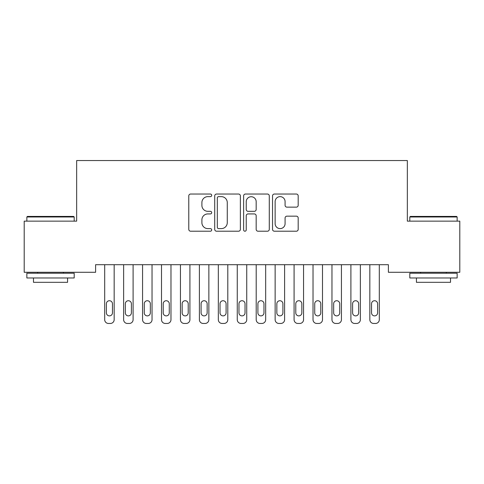 <?xml version="1.0" encoding="UTF-8"?>
<svg xmlns="http://www.w3.org/2000/svg" width="484" height="484" viewBox="0 0 484 484"><rect width="100%" height="100%" fill="white"/><g stroke="black" fill="none" stroke-linecap="round" stroke-linejoin="round"><path stroke-width="0.73" d="M211.696 195.336A1.301 1.301 0 0 0 210.395 194.036L190.648 194.036A1.857 1.857 0 0 0 188.784 195.893L188.784 229.356A1.857 1.857 0 0 0 190.648 231.213L210.395 231.213A1.301 1.301 0 0 0 211.696 229.912A1.301 1.301 0 0 0 210.395 228.611L207.842 228.611A5.947 5.947 0 0 1 201.895 222.664L201.895 219.875A5.947 5.947 0 0 1 207.842 213.928L210.395 213.928A1.301 1.301 0 0 0 211.696 212.627A1.301 1.301 0 0 0 210.395 211.327L207.842 211.327A5.947 5.947 0 0 1 201.895 205.373L201.895 202.584A5.947 5.947 0 0 1 207.842 196.637L210.395 196.637A1.301 1.301 0 0 0 211.696 195.336M296.329 207.14A1.857 1.857 0 0 0 298.186 205.283L298.186 195.893A1.857 1.857 0 0 0 296.329 194.036L274.392 194.036A1.857 1.857 0 0 0 272.534 195.893L272.534 229.356A1.857 1.857 0 0 0 274.392 231.213L296.329 231.213A1.857 1.857 0 0 0 298.186 229.356L298.186 218.018A1.857 1.857 0 0 0 296.329 216.16L286.939 216.16A1.857 1.857 0 0 0 285.082 218.018L285.082 223.638A4.973 4.973 0 0 1 280.109 228.611A4.973 4.973 0 0 1 275.136 223.638L275.136 201.61A4.973 4.973 0 0 1 280.109 196.637A4.973 4.973 0 0 1 285.082 201.61L285.082 205.283A1.857 1.857 0 0 0 286.939 207.14L296.329 207.14M388.398 264.706L95.602 264.706L95.602 272.286L24.2 272.286L24.2 221.146L76.66 221.146L76.66 160.543L407.34 160.543L407.34 221.146L459.8 221.146L459.8 272.286L388.398 272.286L388.398 264.706M240.373 195.893A1.857 1.857 0 0 0 238.515 194.036L216.578 194.036A1.857 1.857 0 0 0 214.721 195.893L214.721 229.356A1.857 1.857 0 0 0 216.578 231.213L238.515 231.213A1.857 1.857 0 0 0 240.373 229.356L240.373 195.893M245.485 194.036L267.422 194.036A1.857 1.857 0 0 1 269.279 195.893L269.279 229.356A1.857 1.857 0 0 1 267.422 231.213L258.032 231.213A1.857 1.857 0 0 1 256.175 229.356L256.175 215.785A1.857 1.857 0 0 0 254.318 213.928L248.086 213.928A1.857 1.857 0 0 0 246.229 215.785L246.229 229.912A1.301 1.301 0 0 1 244.928 231.213A1.301 1.301 0 0 1 243.627 229.912L243.627 195.893A1.857 1.857 0 0 1 245.485 194.036M218.623 196.637A1.301 1.301 0 0 0 217.322 197.938L217.322 227.311A1.301 1.301 0 0 0 218.623 228.611L221.321 228.611A5.947 5.947 0 0 0 227.268 222.664L227.268 202.584A5.947 5.947 0 0 0 221.321 196.637L218.623 196.637M256.175 201.701A4.973 4.973 0 0 0 251.202 196.734A4.973 4.973 0 0 0 246.229 201.701L246.229 209.463A1.857 1.857 0 0 0 248.086 211.327L254.318 211.327A1.857 1.857 0 0 0 256.175 209.463L256.175 201.701M104.689 319.67L104.689 264.706L104.689 319.67A3.787 3.787 179.5 0 0 108.477 323.457L110.37 323.457A3.787 3.787 179.5 0 0 114.163 319.67L114.163 264.706M106.395 312.852A3.031 3.031 0.5 0 0 109.426 315.883A3.031 3.031 0.5 0 0 112.457 312.852A3.031 3.031 -0.5 0 1 109.426 315.883A3.031 3.031 -0.5 0 1 106.395 312.852L106.395 303.758A3.031 3.031 -0.5 0 1 109.426 300.727A3.031 3.031 -0.5 0 1 112.457 303.758A3.031 3.031 0.5 0 0 109.426 300.727A3.031 3.031 0.5 0 0 106.395 303.758M112.457 303.758L112.457 312.852M123.632 319.67L123.632 264.706L123.632 319.67A3.787 3.787 179.5 0 0 127.419 323.457L129.313 323.457A3.787 3.787 179.5 0 0 133.1 319.67L133.1 264.706M125.338 312.852A3.031 3.031 0.5 0 0 128.363 315.883A3.031 3.031 0.5 0 0 131.394 312.852A3.031 3.031 -0.5 0 1 128.363 315.883A3.031 3.031 -0.5 0 1 125.338 312.852L125.338 303.758A3.031 3.031 -0.5 0 1 128.363 300.727A3.031 3.031 -0.5 0 1 131.394 303.758A3.031 3.031 0.5 0 0 128.363 300.727A3.031 3.031 0.5 0 0 125.338 303.758M142.568 319.67L142.568 264.706L142.568 319.67A3.787 3.787 179.5 0 0 146.356 323.457L148.249 323.457A3.787 3.787 179.5 0 0 152.036 319.67L152.036 264.706M144.274 312.852A3.031 3.031 0.5 0 0 147.305 315.883A3.031 3.031 0.5 0 0 150.336 312.852A3.031 3.031 -0.5 0 1 147.305 315.883A3.031 3.031 -0.5 0 1 144.274 312.852L144.274 303.758A3.031 3.031 -0.5 0 1 147.305 300.727A3.031 3.031 -0.5 0 1 150.336 303.758A3.031 3.031 0.5 0 0 147.305 300.727A3.031 3.031 0.5 0 0 144.274 303.758M131.394 303.758L131.394 312.852M150.336 303.758L150.336 312.852M26.85 216.983L27.419 216.415L73.629 216.415L74.197 216.983L26.85 216.983L26.85 221.146M74.197 277.967L26.85 277.967L26.85 273.23L74.197 273.23L74.197 277.967M67.572 277.967L67.572 282.323L33.481 282.323L33.481 277.967M409.803 216.983L410.371 216.415L456.581 216.415L457.15 216.983L409.803 216.983L409.803 221.146M457.15 277.967L409.803 277.967L409.803 273.23L457.15 273.23L457.15 277.967M450.519 277.967L450.519 282.323L416.428 282.323L416.428 277.967M161.511 319.67L161.511 264.706L161.511 319.67A3.787 3.787 179.5 0 0 165.298 323.457L167.192 323.457A3.787 3.787 179.5 0 0 170.979 319.67L170.979 264.706M163.211 312.852A3.031 3.031 0.5 0 0 166.242 315.883A3.031 3.031 0.5 0 0 169.273 312.852A3.031 3.031 -0.5 0 1 166.242 315.883A3.031 3.031 -0.5 0 1 163.211 312.852L163.211 303.758A3.031 3.031 -0.5 0 1 166.242 300.727A3.031 3.031 -0.5 0 1 169.273 303.758A3.031 3.031 0.5 0 0 166.242 300.727A3.031 3.031 0.5 0 0 163.211 303.758M180.447 319.67L180.447 264.706L180.447 319.67A3.787 3.787 179.5 0 0 184.235 323.457L186.128 323.457A3.787 3.787 179.5 0 0 189.916 319.67L189.916 264.706M182.153 312.852A3.031 3.031 0.5 0 0 185.184 315.883A3.031 3.031 0.5 0 0 188.216 312.852A3.031 3.031 -0.5 0 1 185.184 315.883A3.031 3.031 -0.5 0 1 182.153 312.852L182.153 303.758A3.031 3.031 -0.5 0 1 185.184 300.727A3.031 3.031 -0.5 0 1 188.216 303.758A3.031 3.031 0.5 0 0 185.184 300.727A3.031 3.031 0.5 0 0 182.153 303.758M169.273 303.758L169.273 312.852M188.216 303.758L188.216 312.852M199.39 319.67L199.39 264.706L199.39 319.67A3.787 3.787 179.5 0 0 203.177 323.457L205.071 323.457A3.787 3.787 179.5 0 0 208.858 319.67L208.858 264.706M201.09 312.852A3.031 3.031 0.5 0 0 204.121 315.883A3.031 3.031 0.5 0 0 207.152 312.852A3.031 3.031 -0.5 0 1 204.121 315.883A3.031 3.031 -0.5 0 1 201.09 312.852L201.09 303.758A3.031 3.031 -0.5 0 1 204.121 300.727A3.031 3.031 -0.5 0 1 207.152 303.758A3.031 3.031 0.5 0 0 204.121 300.727A3.031 3.031 0.5 0 0 201.09 303.758M207.152 303.758L207.152 312.852M218.326 319.67L218.326 264.706L218.326 319.67A3.787 3.787 179.5 0 0 222.114 323.457L224.007 323.457A3.787 3.787 179.5 0 0 227.795 319.67L227.795 264.706M220.032 312.852A3.031 3.031 0.5 0 0 223.063 315.883A3.031 3.031 0.5 0 0 226.088 312.852A3.031 3.031 -0.5 0 1 223.063 315.883A3.031 3.031 -0.5 0 1 220.032 312.852L220.032 303.758A3.031 3.031 -0.5 0 1 223.063 300.727A3.031 3.031 -0.5 0 1 226.088 303.758A3.031 3.031 0.5 0 0 223.063 300.727A3.031 3.031 0.5 0 0 220.032 303.758M226.088 303.758L226.088 312.852M237.263 319.67L237.263 264.706L237.263 319.67A3.787 3.787 179.5 0 0 241.05 323.457L242.95 323.457A3.787 3.787 179.5 0 0 246.737 319.67L246.737 264.706M238.969 312.852A3.031 3.031 0.5 0 0 242 315.883A3.031 3.031 0.5 0 0 245.031 312.852A3.031 3.031 -0.5 0 1 242 315.883A3.031 3.031 -0.5 0 1 238.969 312.852L238.969 303.758A3.031 3.031 -0.5 0 1 242 300.727A3.031 3.031 -0.5 0 1 245.031 303.758A3.031 3.031 0.5 0 0 242 300.727A3.031 3.031 0.5 0 0 238.969 303.758M245.031 303.758L245.031 312.852M256.205 319.67L256.205 264.706L256.205 319.67A3.787 3.787 179.5 0 0 259.993 323.457L261.886 323.457A3.787 3.787 179.5 0 0 265.674 319.67L265.674 264.706M257.911 312.852A3.031 3.031 0.5 0 0 260.937 315.883A3.031 3.031 0.5 0 0 263.968 312.852A3.031 3.031 -0.5 0 1 260.937 315.883A3.031 3.031 -0.5 0 1 257.911 312.852L257.911 303.758A3.031 3.031 -0.5 0 1 260.937 300.727A3.031 3.031 -0.5 0 1 263.968 303.758A3.031 3.031 0.5 0 0 260.937 300.727A3.031 3.031 0.5 0 0 257.911 303.758M263.968 303.758L263.968 312.852M275.142 319.67L275.142 264.706L275.142 319.67A3.787 3.787 179.5 0 0 278.929 323.457L280.823 323.457A3.787 3.787 179.5 0 0 284.61 319.67L284.61 264.706M276.848 312.852A3.031 3.031 0.5 0 0 279.879 315.883A3.031 3.031 0.5 0 0 282.91 312.852A3.031 3.031 -0.5 0 1 279.879 315.883A3.031 3.031 -0.5 0 1 276.848 312.852L276.848 303.758A3.031 3.031 -0.5 0 1 279.879 300.727A3.031 3.031 -0.5 0 1 282.91 303.758A3.031 3.031 0.5 0 0 279.879 300.727A3.031 3.031 0.5 0 0 276.848 303.758M282.91 303.758L282.91 312.852M294.084 319.67L294.084 264.706L294.084 319.67A3.787 3.787 179.5 0 0 297.872 323.457L299.765 323.457A3.787 3.787 179.5 0 0 303.553 319.67L303.553 264.706M295.784 312.852A3.031 3.031 0.5 0 0 298.816 315.883A3.031 3.031 0.5 0 0 301.847 312.852A3.031 3.031 -0.5 0 1 298.816 315.883A3.031 3.031 -0.5 0 1 295.784 312.852L295.784 303.758A3.031 3.031 -0.5 0 1 298.816 300.727A3.031 3.031 -0.5 0 1 301.847 303.758A3.031 3.031 0.5 0 0 298.816 300.727A3.031 3.031 0.5 0 0 295.784 303.758M301.847 303.758L301.847 312.852M313.021 319.67L313.021 264.706L313.021 319.67A3.787 3.787 179.5 0 0 316.808 323.457L318.702 323.457A3.787 3.787 179.5 0 0 322.489 319.67L322.489 264.706M314.727 312.852A3.031 3.031 0.5 0 0 317.758 315.883A3.031 3.031 0.5 0 0 320.789 312.852A3.031 3.031 -0.5 0 1 317.758 315.883A3.031 3.031 -0.5 0 1 314.727 312.852L314.727 303.758A3.031 3.031 -0.5 0 1 317.758 300.727A3.031 3.031 -0.5 0 1 320.789 303.758A3.031 3.031 0.5 0 0 317.758 300.727A3.031 3.031 0.5 0 0 314.727 303.758M320.789 303.758L320.789 312.852M331.964 319.67L331.964 264.706L331.964 319.67A3.787 3.787 179.5 0 0 335.751 323.457L337.644 323.457A3.787 3.787 179.5 0 0 341.432 319.67L341.432 264.706M333.664 312.852A3.031 3.031 0.5 0 0 336.695 315.883A3.031 3.031 0.5 0 0 339.726 312.852A3.031 3.031 -0.5 0 1 336.695 315.883A3.031 3.031 -0.5 0 1 333.664 312.852L333.664 303.758A3.031 3.031 -0.5 0 1 336.695 300.727A3.031 3.031 -0.5 0 1 339.726 303.758A3.031 3.031 0.5 0 0 336.695 300.727A3.031 3.031 0.5 0 0 333.664 303.758M339.726 303.758L339.726 312.852M350.9 319.67L350.9 264.706L350.9 319.67A3.787 3.787 179.5 0 0 354.687 323.457L356.581 323.457A3.787 3.787 179.5 0 0 360.368 319.67L360.368 264.706M352.606 312.852A3.031 3.031 0.5 0 0 355.637 315.883A3.031 3.031 0.5 0 0 358.662 312.852A3.031 3.031 -0.5 0 1 355.637 315.883A3.031 3.031 -0.5 0 1 352.606 312.852L352.606 303.758A3.031 3.031 -0.5 0 1 355.637 300.727A3.031 3.031 -0.5 0 1 358.662 303.758A3.031 3.031 0.5 0 0 355.637 300.727A3.031 3.031 0.5 0 0 352.606 303.758M358.662 303.758L358.662 312.852M369.836 319.67L369.836 264.706L369.836 319.67A3.787 3.787 179.5 0 0 373.63 323.457L375.524 323.457A3.787 3.787 179.5 0 0 379.311 319.67L379.311 264.706M371.543 312.852A3.031 3.031 0.5 0 0 374.574 315.883A3.031 3.031 0.5 0 0 377.605 312.852A3.031 3.031 -0.5 0 1 374.574 315.883A3.031 3.031 -0.5 0 1 371.543 312.852L371.543 303.758A3.031 3.031 -0.5 0 1 374.574 300.727A3.031 3.031 -0.5 0 1 377.605 303.758A3.031 3.031 0.5 0 0 374.574 300.727A3.031 3.031 0.5 0 0 371.543 303.758M377.605 303.758L377.605 312.852M74.197 221.146L74.197 216.983M63.404 273.23L63.404 272.286M37.649 273.23L37.649 272.286M457.15 221.146L457.15 216.983M446.351 273.23L446.351 272.286M420.596 273.23L420.596 272.286"/></g></svg>
